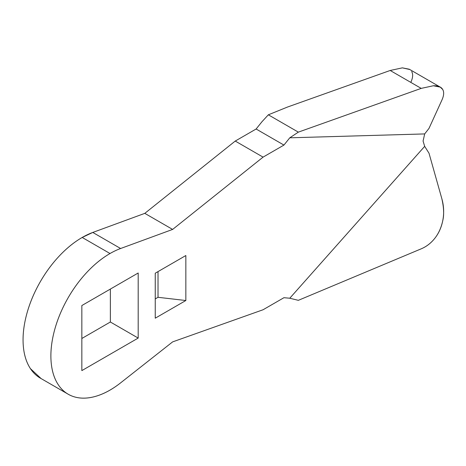 <?xml version="1.0" encoding="UTF-8"?>
<svg xmlns="http://www.w3.org/2000/svg" width="466" height="466" viewBox="0 0 466 466"><rect width="100%" height="100%" fill="white"/><g stroke="black" fill="none" stroke-linecap="round" stroke-linejoin="round"><path stroke-width="0.7" d="M442.694 89.46L440.3 87.136L433.363 85.761L421.194 88.383L298.339 132.134L268.34 114.811L287.505 107.04L390.182 70.477L287.505 107.04L268.34 114.811L261.95 121.748L256.114 129.012L283.94 145.077L289.776 137.814L298.339 132.134L421.194 88.383L433.363 85.761C438.057 85.627 441.168 86.857 442.694 89.46C444.215 92.064 443.935 95.658 441.838 100.248L429.011 128.36L424.677 133.923L289.776 137.814L283.94 145.077L263.069 157.129L172.63 229.423L120.618 248.506A83.624 48.283 120 0 0 110.023 253.521C101.716 258.315 93.765 264.839 86.163 273.099C78.568 281.353 71.968 290.638 66.364 300.949C60.766 311.259 56.636 321.726 53.986 332.345C51.33 342.964 50.38 352.832 51.126 361.948C51.877 371.07 54.26 378.66 58.279 384.73C62.298 390.799 67.617 394.83 74.222 396.816C80.834 398.809 88.179 398.587 96.252 396.158C104.326 393.729 112.452 389.296 120.618 382.86L172.63 341.887L263.069 309.756L283.94 297.704L289.776 298.228L424.677 146.353L423.076 141.064L424.677 133.923L289.776 137.814L298.339 132.134L268.34 114.811L261.95 121.748L256.114 129.012L235.243 141.058L144.804 213.358L92.792 232.441A83.624 48.283 120 0 0 82.191 237.456L110.023 253.521A83.624 48.283 -60 0 1 120.618 248.506L92.792 232.441L82.191 237.456C73.89 242.25 65.939 248.774 58.337 257.028C50.742 265.288 44.142 274.567 38.538 284.883C32.935 295.194 28.81 305.661 26.16 316.28C23.504 326.899 22.554 336.767 23.3 345.883C24.046 355.005 26.434 362.595 30.453 368.664L41.113 378.584M110.366 289.066L110.366 322.006L81.847 338.473L110.366 322.006L138.192 338.071L81.847 370.604L81.847 305.539L138.192 273L138.192 338.071L110.366 322.006L110.366 289.066M155.242 318.191L155.242 273.204L185.847 255.531L185.847 300.518L155.242 318.191L155.242 273.204L185.847 255.531L185.847 300.518L158.021 297.302L155.242 298.91L158.021 297.302L158.021 271.596L158.021 297.302L185.847 300.518L155.242 318.191M429.011 153.215L441.838 198.685C443.935 206.1 444.215 213.527 442.694 220.96C441.168 228.392 438.057 234.748 433.363 240.037C429.873 243.968 425.813 246.898 421.194 248.838L298.339 300.331L421.194 248.838C425.808 246.887 429.862 243.951 433.363 240.037C437.894 234.963 441.005 228.608 442.694 220.96C444.191 215.082 443.906 207.661 441.838 198.685L429.011 153.215L424.677 146.353L429.011 153.215M40.699 378.345A83.624 48.283 120 0 1 27.477 311.439A83.624 48.283 120 0 1 82.191 237.456L110.023 253.521A83.624 48.283 -60 0 0 55.303 327.505A83.624 48.283 -60 0 0 68.531 394.411A83.624 48.283 -60 0 0 120.618 382.86L172.63 341.887L263.069 309.756L283.94 297.704L289.776 298.228L298.339 300.331L289.776 298.228L424.677 146.353L423.076 141.064L424.677 133.923L429.011 128.36L441.838 100.248M440.3 87.136L409.288 69.23L402.35 67.855L390.182 70.477L421.194 88.383L390.182 70.477L402.35 67.855L409.783 69.516M411.682 71.56C413.202 74.164 412.917 77.758 410.826 82.342M120.618 248.506L92.792 232.441L144.804 213.358L172.63 229.423L120.618 248.506M172.63 229.423L144.804 213.358L235.243 141.058L263.069 157.129L172.63 229.423M81.847 370.604L138.192 338.071L138.192 273L81.847 305.539L81.847 370.604M263.069 157.129L283.94 145.077L256.114 129.012L235.243 141.058L263.069 157.129M40.379 378.159L67.36 393.735"/></g></svg>
